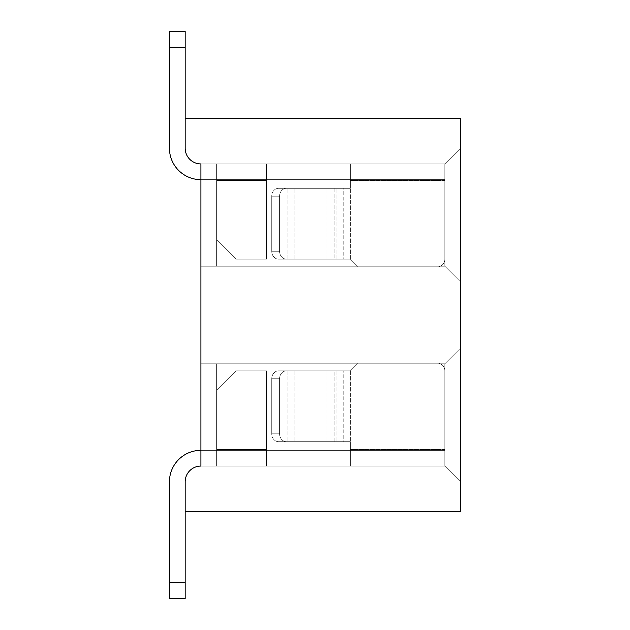 <?xml version="1.0" encoding="UTF-8"?>
<svg xmlns="http://www.w3.org/2000/svg" width="630" height="630" viewBox="0 0 630 630"><rect width="100%" height="100%" fill="white"/><g stroke="black" fill="none" stroke-linecap="round" stroke-linejoin="round"><path stroke-width="0.47" stroke-dasharray="3.15 2.36" d="M216.641 466.074L200.907 466.074L200.907 363.786L200.907 466.074L200.907 363.786L200.907 466.074L200.907 363.786L200.907 466.074L444.827 466.074L460.569 481.808L460.569 348.051L460.569 481.808L460.569 348.051L444.827 363.786L460.569 348.051L460.569 481.808L460.569 348.051L460.569 481.808L444.827 466.074L444.827 363.786L444.827 466.074L460.569 481.808L444.827 466.074L444.827 363.786L460.569 348.051L444.827 363.786L444.827 466.074L460.569 481.808L444.827 466.074L444.827 363.786L460.569 348.051L444.827 363.786L444.827 466.074L266.474 466.074L350.406 466.074L350.406 441.685L350.406 466.074L266.474 466.074L266.474 370.865L236.313 370.865L216.641 390.537L216.641 466.074L444.827 466.074L350.406 466.074L350.406 449.552L350.406 466.074L266.474 466.074L350.406 466.074L350.406 441.685L350.406 449.552L350.406 441.685L336.026 441.685L350.406 441.685L350.406 466.074L350.406 449.552L350.406 450.34L444.827 450.34L444.827 370.865L444.827 466.074L444.827 370.865L444.827 450.34L266.474 450.34L266.474 466.074L266.474 449.552L266.474 466.074L444.827 466.074L350.406 466.074L350.406 441.685L350.406 449.552L350.406 441.685L287.091 441.685L350.406 441.685L327.049 441.685L350.406 441.685L350.406 466.074L350.406 450.34L444.827 450.34L444.827 370.865A7.867 7.867 0 0 0 436.96 362.998L358.273 362.998L350.406 370.865L358.273 362.998L436.96 362.998A7.867 7.867 0 0 1 444.827 370.865A7.867 7.867 0 0 0 436.96 362.998L358.273 362.998L436.96 362.998A7.867 7.867 0 0 1 444.827 370.865L444.827 466.074L444.827 370.865L444.827 450.34L266.474 450.34L350.406 450.34L350.406 466.074L444.827 466.074L350.406 466.074L350.406 449.552L350.406 450.34L444.827 450.34L444.827 370.865A7.867 7.867 0 0 0 436.96 362.998L358.273 362.998L350.406 370.865L358.273 362.998L350.406 370.865L336.026 370.865L350.406 370.865L358.273 362.998L436.96 362.998A7.867 7.867 0 0 1 444.827 370.865A7.867 7.867 0 0 0 436.96 362.998L358.273 362.998L436.96 362.998A7.867 7.867 0 0 1 444.827 370.865L444.827 466.074L444.827 370.865L444.827 450.34L200.907 450.34A31.476 31.476 0 0 0 169.431 481.808L169.431 598.5L169.431 582.766L185.173 582.766L169.431 582.766L169.431 598.5L185.173 598.5L169.431 598.5L169.431 582.766L185.173 582.766L185.173 598.5L185.173 481.808A15.734 15.734 0 0 1 200.907 466.074L216.641 466.074L200.907 466.074L200.907 163.926A15.734 15.734 0 0 1 185.173 148.192L185.173 118.29L460.569 118.29L460.569 511.71L185.173 511.71L185.173 481.808L185.173 582.766L169.431 582.766L169.431 481.808A31.476 31.476 0 0 1 200.907 450.34L216.641 450.34L216.641 466.074L200.907 466.074L444.827 466.074L200.907 466.074L444.827 466.074L216.641 466.074L216.641 363.786L216.641 466.074L216.641 363.786L200.907 363.786L444.827 363.786L216.641 363.786L216.641 466.074L216.641 363.786L444.827 363.786L200.907 363.786L216.641 363.786L216.641 466.074L216.641 363.786L216.641 466.074L216.641 363.786L200.907 363.786L216.641 363.786L216.641 466.074L216.641 363.786L444.827 363.786L216.641 363.786L216.641 466.074L216.641 449.552L216.641 450.34L266.474 450.34L266.474 466.074L266.474 449.552L266.474 466.074L216.641 466.074L266.474 466.074L216.641 466.074L216.641 390.537L216.641 449.552L216.641 390.537L236.313 370.865L266.474 370.865L236.313 370.865L266.474 370.865L266.474 450.34L350.406 450.34L216.641 450.34L216.641 466.074L200.907 466.074A15.734 15.734 0 0 0 185.173 481.808L185.173 598.5L169.431 598.5L185.173 598.5L185.173 481.808A15.734 15.734 0 0 1 200.907 466.074L266.474 466.074L266.474 370.865L236.313 370.865L216.641 390.537L236.313 370.865L216.641 390.537L216.641 466.074L216.641 449.552L216.641 450.34L200.907 450.34A31.476 31.476 0 0 0 169.431 481.808A31.476 31.476 0 0 1 200.907 450.34L216.641 450.34L216.641 466.074L266.474 466.074L266.474 450.34L266.474 466.074L216.641 466.074L216.641 449.552L216.641 450.34L266.474 450.34L216.641 450.34L216.641 466.074L216.641 450.34L200.907 450.34L266.474 450.34L266.474 466.074L266.474 370.865L236.313 370.865L266.474 370.865L266.474 450.34L266.474 370.865L236.313 370.865L266.474 370.865L236.313 370.865L216.641 390.537L216.641 449.552L216.641 390.537L236.313 370.865L216.641 390.537L236.313 370.865L266.474 370.865L266.474 449.552L216.641 449.552L216.641 390.537L216.641 450.34L216.641 390.537L216.641 449.552L216.641 390.537L236.313 370.865L266.474 370.865L266.474 449.552L216.641 449.552L216.641 466.074M200.907 179.66L216.641 179.66L216.641 180.448L266.474 180.448L216.641 180.448L266.474 180.448L216.641 180.448L266.474 180.448L216.641 180.448L266.474 180.448L216.641 180.448L266.474 180.448L216.641 180.448L216.641 239.463L236.313 259.135L266.474 259.135L236.313 259.135L266.474 259.135L266.474 180.448L266.474 259.135L266.474 180.448L266.474 259.135L236.313 259.135L266.474 259.135L266.474 180.448L216.641 180.448L216.641 239.463L236.313 259.135L216.641 239.463L236.313 259.135L266.474 259.135L266.474 180.448L266.474 259.135L236.313 259.135L216.641 239.463L216.641 163.926L200.907 163.926L444.827 163.926L460.569 148.192L460.569 281.949L460.569 148.192L460.569 281.949L460.569 148.192L460.569 281.949L460.569 148.192L444.827 163.926L444.827 266.214L444.827 163.926L460.569 148.192L444.827 163.926L444.827 266.214L444.827 163.926L460.569 148.192L444.827 163.926L444.827 266.214L460.569 281.949L444.827 266.214L444.827 163.926L266.474 163.926L350.406 163.926L350.406 188.315L350.406 163.926L266.474 163.926L266.474 259.135L236.313 259.135L216.641 239.463L216.641 163.926L444.827 163.926L350.406 163.926L350.406 180.448L350.406 163.926L266.474 163.926L350.406 163.926L350.406 188.315L350.406 180.448L350.406 188.315L336.026 188.315L350.406 188.315L350.406 163.926L350.406 180.448L350.406 179.66L444.827 179.66L444.827 259.135L444.827 163.926L444.827 259.135L444.827 179.66L266.474 179.66L266.474 163.926L266.474 180.448L266.474 163.926L444.827 163.926L350.406 163.926L350.406 188.315L350.406 180.448L350.406 188.315L287.091 188.315L350.406 188.315L327.049 188.315L350.406 188.315L350.406 163.926L350.406 179.66L444.827 179.66L444.827 259.135A7.867 7.867 0 0 1 436.96 267.002L358.273 267.002L350.406 259.135L358.273 267.002L436.96 267.002A7.867 7.867 0 0 0 444.827 259.135A7.867 7.867 0 0 1 436.96 267.002L358.273 267.002L436.96 267.002A7.867 7.867 0 0 0 444.827 259.135L444.827 163.926L444.827 259.135L444.827 179.66L266.474 179.66L350.406 179.66L350.406 163.926L444.827 163.926L350.406 163.926L350.406 180.448L350.406 179.66L444.827 179.66L444.827 259.135A7.867 7.867 0 0 1 436.96 267.002L358.273 267.002L350.406 259.135L358.273 267.002L350.406 259.135L336.026 259.135L350.406 259.135L358.273 267.002L436.96 267.002A7.867 7.867 0 0 0 444.827 259.135A7.867 7.867 0 0 1 436.96 267.002L358.273 267.002L436.96 267.002A7.867 7.867 0 0 0 444.827 259.135L444.827 163.926L444.827 259.135L444.827 179.66L200.907 179.66A31.476 31.476 0 0 1 169.431 148.192L169.431 31.5L169.431 148.192A31.476 31.476 0 0 0 200.907 179.66L216.641 179.66L216.641 163.926L200.907 163.926L444.827 163.926L200.907 163.926L444.827 163.926L216.641 163.926L216.641 266.214L216.641 163.926L216.641 266.214L200.907 266.214L444.827 266.214L460.569 281.949L444.827 266.214L460.569 281.949L444.827 266.214L216.641 266.214L216.641 163.926L216.641 266.214L216.641 163.926L216.641 266.214L444.827 266.214L216.641 266.214L216.641 163.926L216.641 266.214L200.907 266.214L216.641 266.214L216.641 163.926L216.641 266.214L200.907 266.214L444.827 266.214L216.641 266.214L216.641 163.926L216.641 180.448L216.641 179.66L266.474 179.66L266.474 163.926L266.474 180.448L266.474 163.926L216.641 163.926L266.474 163.926L216.641 163.926L216.641 239.463L216.641 180.448L216.641 239.463L236.313 259.135L266.474 259.135L236.313 259.135L266.474 259.135L266.474 179.66L350.406 179.66L216.641 179.66L216.641 163.926L200.907 163.926A15.734 15.734 0 0 1 185.173 148.192L185.173 47.234L169.431 47.234L185.173 47.234L185.173 31.5L169.431 31.5L185.173 31.5L185.173 148.192L185.173 47.234L169.431 47.234L169.431 148.192L169.431 47.234L185.173 47.234L185.173 31.5L169.431 31.5L185.173 31.5L185.173 148.192A15.734 15.734 0 0 0 200.907 163.926L266.474 163.926L266.474 259.135L236.313 259.135L216.641 239.463L236.313 259.135L216.641 239.463L216.641 163.926L216.641 180.448L216.641 179.66L200.907 179.66A31.476 31.476 0 0 1 169.431 148.192A31.476 31.476 0 0 0 200.907 179.66L216.641 179.66L216.641 163.926L266.474 163.926L266.474 179.66L266.474 163.926L216.641 163.926L216.641 180.448L216.641 179.66L266.474 179.66L216.641 179.66L216.641 163.926L216.641 179.66L200.907 179.66A31.476 31.476 0 0 1 169.431 148.192L169.431 31.5L185.173 31.5L185.173 118.29M278.555 188.315L287.091 188.315L278.555 188.315A7.867 6.82 90 0 0 271.735 196.19A7.867 6.82 90 0 1 278.555 188.315L286.414 188.315A7.867 6.82 90 0 0 279.594 196.19A7.867 6.82 90 0 1 286.414 188.315L278.555 188.315A7.867 6.82 90 0 0 271.735 196.19L271.735 251.268A7.867 6.82 90 0 0 278.555 259.135A7.867 6.82 90 0 1 271.735 251.268A7.867 6.82 90 0 0 278.555 259.135L336.026 259.135L278.555 259.135A7.867 6.82 90 0 1 271.735 251.268A7.867 6.82 90 0 0 278.555 259.135L286.414 259.135A7.867 6.82 90 0 1 279.594 251.268L279.594 196.19A7.867 6.82 90 0 1 286.414 188.315L336.026 188.315L286.414 188.315A7.867 6.82 90 0 0 279.594 196.19A7.867 6.82 90 0 1 286.414 188.315L350.406 188.315L350.406 180.448L350.406 188.315L286.414 188.315A7.867 6.82 90 0 0 279.594 196.19L271.735 196.19L271.735 251.268L279.594 251.268A7.867 6.82 90 0 0 286.414 259.135L350.406 259.135L358.273 267.002L350.406 259.135L278.555 259.135A7.867 6.82 90 0 1 271.735 251.268L279.594 251.268L279.594 196.19L271.735 196.19A7.867 6.82 90 0 1 278.555 188.315A7.867 6.82 90 0 0 271.735 196.19L271.735 251.268L279.594 251.268L279.594 196.19L271.735 196.19L271.735 251.268L279.594 251.268A7.867 6.82 90 0 0 286.414 259.135A7.867 6.82 90 0 1 279.594 251.268L279.594 196.19L271.735 196.19A7.867 6.82 90 0 1 278.555 188.315M266.474 180.448L266.474 163.926L266.474 180.448L266.474 179.66L216.641 179.66L216.641 180.448L266.474 180.448L266.474 179.66L266.474 180.448M343.815 259.135L334.845 259.135L350.406 259.135L358.273 267.002L350.406 259.135L358.273 267.002L436.96 267.002A7.867 7.867 0 0 0 444.827 259.135A7.867 7.867 0 0 1 436.96 267.002L358.273 267.002L350.406 259.135L287.091 259.135L343.815 259.135L343.815 188.315L334.845 188.315L343.815 188.315L343.815 259.135M169.431 47.234L185.173 47.234M185.173 148.192A15.734 15.734 0 0 0 200.907 163.926M444.827 259.135A7.867 7.867 0 0 1 436.96 267.002A7.867 7.867 0 0 0 444.827 259.135M271.735 196.19L271.735 251.268L279.594 251.268L279.594 196.19L271.735 196.19L271.735 251.268L279.594 251.268A7.867 6.82 90 0 0 286.414 259.135L350.406 259.135L286.414 259.135A7.867 6.82 90 0 1 279.594 251.268L279.594 196.19L271.735 196.19M216.641 239.463L236.313 259.135L216.641 239.463M278.555 441.685L287.091 441.685L278.555 441.685A7.867 6.82 90 0 1 271.735 433.81A7.867 6.82 90 0 0 278.555 441.685L286.414 441.685A7.867 6.82 90 0 1 279.594 433.81A7.867 6.82 90 0 0 286.414 441.685L278.555 441.685A7.867 6.82 90 0 1 271.735 433.81L271.735 378.732A7.867 6.82 90 0 1 278.555 370.865A7.867 6.82 90 0 0 271.735 378.732A7.867 6.82 90 0 1 278.555 370.865L336.026 370.865L278.555 370.865A7.867 6.82 90 0 0 271.735 378.732A7.867 6.82 90 0 1 278.555 370.865L286.414 370.865A7.867 6.82 90 0 0 279.594 378.732L279.594 433.81A7.867 6.82 90 0 0 286.414 441.685L336.026 441.685L286.414 441.685A7.867 6.82 90 0 1 279.594 433.81A7.867 6.82 90 0 0 286.414 441.685L350.406 441.685L350.406 449.552L350.406 441.685L286.414 441.685A7.867 6.82 90 0 1 279.594 433.81L271.735 433.81L271.735 378.732L279.594 378.732A7.867 6.82 90 0 1 286.414 370.865L350.406 370.865L358.273 362.998L350.406 370.865L278.555 370.865A7.867 6.82 90 0 0 271.735 378.732L279.594 378.732L279.594 433.81L271.735 433.81A7.867 6.82 90 0 0 278.555 441.685A7.867 6.82 90 0 1 271.735 433.81L271.735 378.732L279.594 378.732L279.594 433.81L271.735 433.81L271.735 378.732L279.594 378.732A7.867 6.82 90 0 1 286.414 370.865A7.867 6.82 90 0 0 279.594 378.732L279.594 433.81L271.735 433.81A7.867 6.82 90 0 0 278.555 441.685M343.815 370.865L334.845 370.865L350.406 370.865L358.273 362.998L350.406 370.865L358.273 362.998L436.96 362.998A7.867 7.867 0 0 1 444.827 370.865A7.867 7.867 0 0 0 436.96 362.998L358.273 362.998L350.406 370.865L287.091 370.865L343.815 370.865L343.815 441.685L334.845 441.685L343.815 441.685L343.815 370.865M169.431 598.5L169.431 582.766L185.173 582.766L185.173 598.5L169.431 598.5M200.907 466.074A15.734 15.734 0 0 0 185.173 481.808L185.173 582.766M200.907 450.34A31.476 31.476 0 0 0 169.431 481.808L169.431 582.766M444.827 370.865A7.867 7.867 0 0 0 436.96 362.998A7.867 7.867 0 0 1 444.827 370.865M271.735 433.81L271.735 378.732L279.594 378.732L279.594 433.81L271.735 433.81L271.735 378.732L279.594 378.732A7.867 6.82 90 0 1 286.414 370.865L350.406 370.865L286.414 370.865A7.867 6.82 90 0 0 279.594 378.732L279.594 433.81L271.735 433.81M216.641 390.537L236.313 370.865L216.641 390.537M444.827 180.448L350.406 180.448L444.827 180.448M350.406 259.135L350.406 188.315L350.406 259.135M287.091 259.135L287.091 188.315L287.091 259.135M334.845 188.315L334.845 259.135L334.845 188.315M294.942 259.135L294.942 188.315L294.942 259.135M336.026 259.135L336.026 188.315L336.026 259.135M327.049 259.135L327.049 188.315L327.049 259.135M444.827 449.552L350.406 449.552L444.827 449.552M350.406 370.865L350.406 441.685L350.406 370.865M216.641 449.552L266.474 449.552L216.641 449.552M287.091 370.865L287.091 441.685L287.091 370.865M334.845 441.685L334.845 370.865L334.845 441.685M294.942 370.865L294.942 441.685L294.942 370.865M336.026 370.865L336.026 441.685L336.026 370.865M327.049 370.865L327.049 441.685L327.049 370.865"/><path stroke-width="0.94" d="M185.173 582.766L185.173 598.5L169.431 598.5L169.431 481.808L169.431 582.766L185.173 582.766L185.173 481.808A15.734 15.734 0 0 1 200.907 466.074L200.907 163.926A15.734 15.734 0 0 1 185.173 148.192L185.173 118.29L460.569 118.29L460.569 511.71L185.173 511.71L185.173 481.808A15.734 15.734 0 0 1 200.907 466.074A15.734 15.734 0 0 0 185.173 481.808A15.734 15.734 0 0 1 200.907 466.074M185.173 148.192A15.734 15.734 0 0 0 200.907 163.926A15.734 15.734 0 0 1 185.173 148.192A15.734 15.734 0 0 0 200.907 163.926M169.431 31.5L169.431 47.234L185.173 47.234L185.173 31.5L169.431 31.5M185.173 118.29L185.173 47.234M200.907 179.66A31.476 31.476 0 0 1 169.431 148.192L169.431 47.234M169.431 582.766L169.431 481.808A31.476 31.476 0 0 1 200.907 450.34"/></g></svg>
